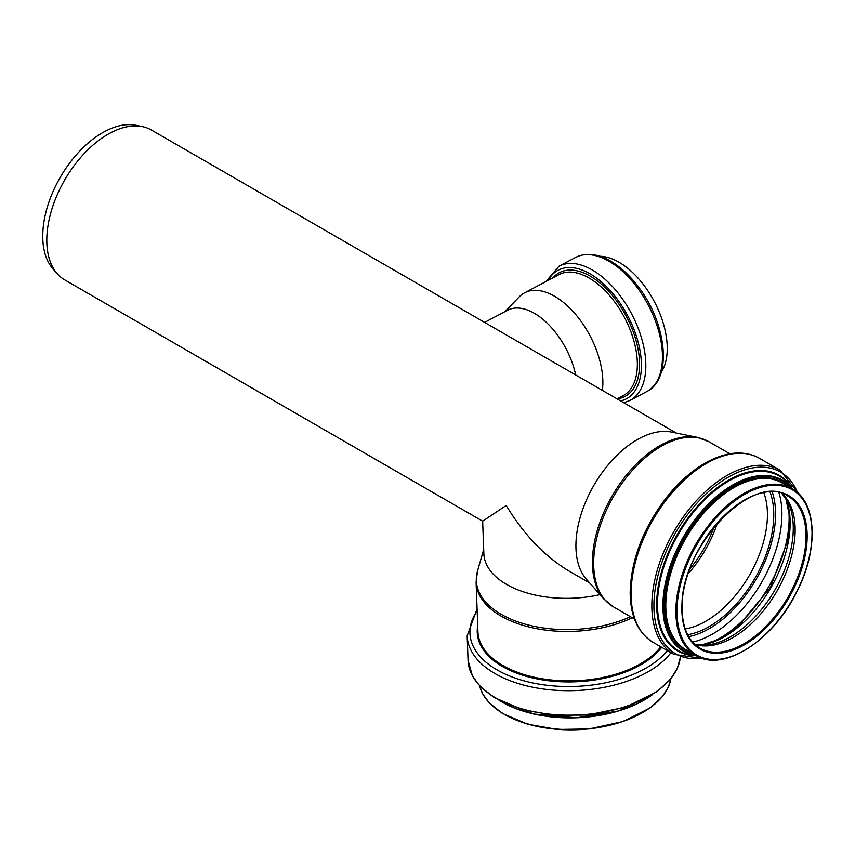 <?xml version="1.0" encoding="UTF-8"?>
<svg xmlns="http://www.w3.org/2000/svg" width="855" height="855" viewBox="0 0 855 855"><rect width="100%" height="100%" fill="white"/><g stroke="black" fill="none" stroke-linecap="round" stroke-linejoin="round"><path stroke-width="1.28" d="M484.614 322.399L507.581 310.247A61.047 33.676 62.1 0 1 575.682 374.971M599.889 256.276A68.486 37.78 62.1 0 1 654.364 301.665A68.486 37.78 62.1 0 1 661.246 372.235M504.931 311.658L519.156 296.942A68.486 37.78 62.1 0 1 524.564 292.848A68.486 37.78 62.1 0 1 577.809 317.055A68.486 37.78 62.1 0 1 602.369 390.382M676.273 433.047L151.303 129.96A86.569 49.985 120 0 0 142.315 126.583A86.569 49.985 120 0 0 79.312 159.062A86.569 49.985 120 0 0 46.801 240.266A86.569 49.985 120 0 0 57.317 273.803A86.569 49.985 120 0 0 64.734 279.895L482.648 521.187L483.855 553.709A86.569 47.752 -2.1 0 0 600.007 594.631M482.648 521.155L506.181 505.487C523.987 534.845 545.041 556.755 569.323 571.226L589.704 582.992M697.349 437.343L671.421 432.064A86.569 49.985 120 0 0 608.429 464.543A86.569 49.985 120 0 0 575.917 545.747A86.569 49.985 120 0 0 586.423 579.284L603.961 599.098A95.108 54.912 120 0 1 592.419 562.248A95.108 54.912 120 0 1 628.136 473.039A95.108 54.912 120 0 1 697.349 437.343L708.784 441.65A95.375 55.062 120 0 0 635.286 467.204A95.375 55.062 120 0 0 593.659 563.189A95.375 55.062 120 0 0 613.409 606.847L603.961 599.098M142.315 126.583L135.945 125.279A84.474 48.767 120 0 0 74.471 156.978A84.474 48.767 120 0 0 42.75 236.215A84.474 48.767 120 0 0 53.01 268.94L57.317 273.803M575.65 257.408A75.924 41.884 62.1 0 1 648.176 304.936A75.924 41.884 62.1 0 1 646.658 391.633C672.511 379.182 666.964 324.515 639.187 287.932C630.21 275.77 620.409 266.675 609.786 260.636C597.079 253.582 585.696 252.503 575.65 257.408L559.031 266.204A75.924 41.884 62.1 0 1 631.556 313.732A75.924 41.884 62.1 0 1 630.039 400.429L623.787 402.748M524.564 292.848L559.042 274.605A68.486 37.78 62.1 0 1 624.471 317.483A68.486 37.78 62.1 0 1 623.103 395.683L617.075 398.868A70.057 38.646 62.1 0 0 626.384 316.457A70.057 38.646 62.1 0 0 553.014 277.8M548.173 280.365A72.793 40.153 62.1 0 1 624.182 309.499A72.793 40.153 62.1 0 1 620.666 400.942M504.461 714.363A95.493 52.679 -2.1 0 0 648.197 709.052M670.854 678.838L668.343 687.131L662.401 696.643L650.58 707.651L623.348 721.46L589.341 728.952L557.513 729.465L527.599 724.196L502.409 713.423L489.317 702.97L482.744 693.982L479.634 685.913A96.273 53.106 -2.1 0 0 576.986 729.497A96.273 53.106 -2.1 0 0 670.844 678.849M508.982 705.653A98.218 54.175 -2.1 0 0 643.045 700.694M499.908 700.811A98.763 54.474 -2.1 0 0 651.734 695.19M680.345 657.292L677.31 668.407L670.459 679.319L657.078 691.631L625.967 707.042L587.3 715.047L553.88 715.24L522.49 709.65L494.083 697.509L480.05 686.362L472.452 676.027L468.059 660.391A106.298 58.632 -2.1 0 0 572.145 715.165A106.298 58.632 -2.1 0 0 680.334 657.292M468.059 660.391L467.161 635.917A106.298 58.632 -2.1 0 0 552.993 690.081A106.298 58.632 -2.1 0 0 670.961 652.675M477.154 610.855A103.434 57.061 -2.1 0 0 532.836 682.963A103.434 57.061 -2.1 0 0 667.381 650.612M477.71 625.935A96.091 53.01 -2.1 0 0 549.348 680.826A96.091 53.01 -2.1 0 0 661.663 647.31M632.251 617.727A95.375 52.615 -2.1 0 1 531.746 627.656A95.375 52.615 -2.1 0 1 476.096 582.298L477.924 631.727A95.375 52.615 -2.1 0 0 554.916 680.323A95.375 52.615 -2.1 0 0 660.776 646.797M476.096 582.298L477.464 571.258A95.108 52.465 -2.1 0 0 523.378 623.637A95.108 52.465 -2.1 0 0 630.434 616.679M631.086 593.701A106.298 61.368 120 0 0 653.102 642.361C638.001 632.946 630.359 616.305 630.167 592.43C631.065 559.715 643.217 528.027 666.601 497.386C679.33 481.418 693.149 469.459 708.047 461.518C727.562 451.419 744.673 450.339 759.39 458.259A106.298 61.368 120 0 0 677.481 486.741A106.298 61.368 120 0 0 631.086 593.701M759.39 458.259L780.155 470.25A106.298 61.368 120 0 0 698.246 498.722A106.298 61.368 120 0 0 651.841 605.693A106.298 61.368 120 0 0 673.858 654.353L703.227 658.596M797.523 492.64A104.919 60.577 120 0 0 714.801 486.335A104.919 60.577 120 0 0 653.915 605.768A104.919 60.577 120 0 0 701.944 658.2M792.542 488.975A101.446 58.568 120 0 0 711.894 492.031A101.446 58.568 120 0 0 656.672 604.517A101.446 58.568 120 0 0 696.269 655.71M792.008 488.665L790.448 486.442A100.805 58.204 120 0 0 710.27 494.511A100.805 58.204 120 0 0 657.484 604.464A100.805 58.204 120 0 0 693.031 655.165L695.735 655.411M791.89 488.59A98.763 57.018 120 0 0 713.423 499.256A98.763 57.018 120 0 0 662.892 605.928A98.763 57.018 120 0 0 695.617 655.347M790.95 488.045A98.218 56.708 120 0 0 713.017 500.613A98.218 56.708 120 0 0 663.63 605.906A98.218 56.708 120 0 0 694.677 654.802M786.803 485.651A96.861 55.928 120 0 0 710.644 504.407A96.861 55.928 120 0 0 664.827 605.49A96.861 55.928 120 0 0 690.53 652.408M792.083 488.707L781.994 482.883A96.273 55.586 120 0 0 707.812 508.672A96.273 55.586 120 0 0 665.789 605.564A96.273 55.586 120 0 0 685.721 649.629L695.81 655.454C722.86 672.8 772.856 641.036 796.646 592.13C818.887 549.615 817.038 501.971 792.083 488.707A96.273 55.586 120 0 0 717.89 514.496A96.273 55.586 120 0 0 675.867 611.378A96.273 55.586 120 0 0 695.81 655.454M676.978 611.378A95.493 55.137 120 0 0 778.264 620.431A95.493 55.137 120 0 0 778.264 485.384A95.493 55.137 120 0 0 676.978 611.378M681.841 608.568A88.599 51.15 120 0 0 775.827 616.968A88.599 51.15 120 0 0 775.827 491.657A88.599 51.15 120 0 0 681.841 608.568M700.031 648.133A87.819 50.702 120 0 0 787.85 597.431A87.819 50.702 120 0 0 787.85 496.028C752.934 470.87 679.105 548.408 682.076 608.247C682.354 627.741 688.339 641.036 700.031 648.133M694.955 644.403A87.819 50.702 120 0 0 776.96 591.136A87.819 50.702 120 0 0 782.09 493.485M694.72 644.2L704.306 645.236A88.61 51.161 120 0 0 774.929 589.961A88.61 51.161 120 0 0 787.487 501.169L781.791 493.388M700.854 645.215A92.81 53.587 120 0 0 770.943 587.663A92.81 53.587 120 0 0 785.734 498.187M709.436 643.249A97.844 56.483 120 0 0 788.321 506.609M692.678 642.094A97.844 56.483 120 0 0 761.655 582.308A97.844 56.483 120 0 0 778.948 492.662M688.735 636.654A93.548 54.015 120 0 0 756.205 579.156A93.548 54.015 120 0 0 772.257 491.978M687.666 634.709A91.207 52.657 120 0 0 754.89 578.397A91.207 52.657 120 0 0 770.045 492.02M685.218 628.949A86.921 50.189 120 0 0 749.44 575.255A86.921 50.189 120 0 0 763.836 492.79M688.2 573.652A86.921 50.189 120 0 0 717.441 523.014M689.857 568.981A86.654 50.028 120 0 0 714.214 526.787M559.031 266.204L545.853 281.594M630.039 400.429L646.658 391.633M499.085 700.373L533.862 714.053L576.559 717.805L618.849 710.911L652.525 694.698M467.161 635.917L477.079 608.867M483.695 549.444L477.464 571.258M613.409 606.847L634.463 619.009M708.784 441.65L729.849 453.802M653.102 642.361L673.858 654.353M798.517 493.559L780.155 470.25M700.801 645.215L718.681 639.519L737.405 627.228L770.441 587.374L788.438 538.842L789.71 516.473L785.702 498.144"/></g></svg>
